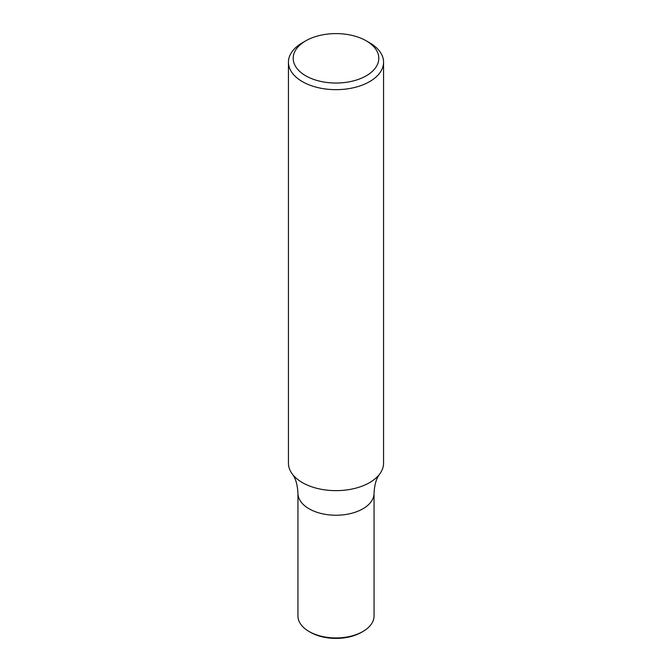 <?xml version="1.0" encoding="UTF-8"?>
<svg xmlns="http://www.w3.org/2000/svg" width="672" height="672" viewBox="0 0 672 672"><rect width="100%" height="100%" fill="white"/><g stroke="black" fill="none" stroke-linecap="round" stroke-linejoin="round"><path stroke-width="1.01" d="M288.439 62.194L288.439 463.176A47.561 27.46 -0 0 0 292.228 473.92A47.561 27.46 -0 0 0 302.366 482.597A47.561 27.46 -0 0 0 369.634 482.597A47.561 27.46 -0 0 0 379.772 473.92A47.561 27.46 -0 0 0 383.561 463.176L383.561 62.194A47.561 27.46 180 0 1 369.634 81.614A47.561 27.46 180 0 1 317.797 87.57A47.561 27.46 180 0 1 288.439 62.194A47.561 27.46 180 0 1 302.366 42.781L305.735 40.841A42.806 24.713 180 0 1 366.265 40.841A42.806 24.713 180 0 1 366.265 75.793A42.806 24.713 180 0 1 305.735 75.793A42.806 24.713 180 0 1 305.735 40.841L302.366 42.781M292.228 473.92C295.546 478.061 297.452 484.512 297.948 493.256A38.052 21.966 -0 0 0 309.095 508.796A38.052 21.966 -0 0 0 350.557 513.559A38.052 21.966 -0 0 0 374.052 493.256C374.48 484.714 376.387 478.271 379.772 473.92M366.265 40.841L369.634 42.781A47.561 27.46 180 0 1 383.561 62.194M309.095 631.512L310.439 632.285A36.145 20.866 -0 0 0 361.561 632.285L362.905 631.512A38.052 21.966 -0 0 0 374.052 615.98L374.052 493.256A38.052 21.966 -0 0 1 350.557 513.559A38.052 21.966 -0 0 1 309.095 508.796A38.052 21.966 -0 0 1 297.948 493.256L297.948 615.98A38.052 21.966 -0 0 0 309.095 631.512A38.052 21.966 -0 0 0 362.905 631.512L361.561 632.285"/></g></svg>

